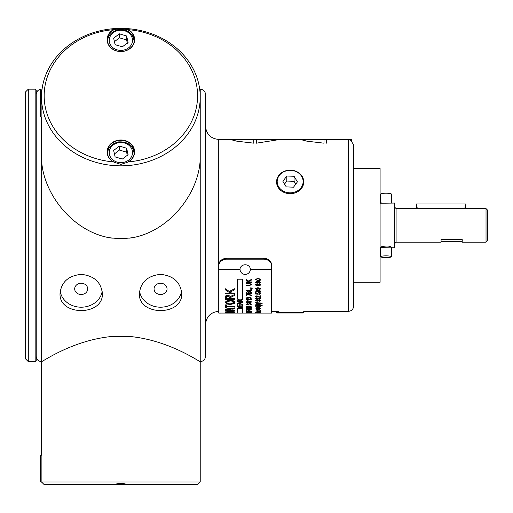 <?xml version="1.0" encoding="UTF-8"?>
<svg xmlns="http://www.w3.org/2000/svg" width="513" height="513" viewBox="0 0 513 513"><rect width="100%" height="100%" fill="white"/><g stroke="black" fill="none" stroke-linecap="round" stroke-linejoin="round"><path stroke-width="0.77" d="M87.697 288.877A6.502 5.63 0 0 1 81.195 294.507A6.502 5.63 0 0 1 74.693 288.877A6.502 5.63 0 0 1 81.195 283.247A6.502 5.63 0 0 1 87.697 288.877M167.052 288.877A6.502 5.63 0 0 1 160.55 294.507A6.502 5.63 0 0 1 154.047 288.877A6.502 5.63 0 0 1 160.55 283.247A6.502 5.63 0 0 1 167.052 288.877M102.19 291.198A21.161 18.327 0 0 1 81.195 307.204A21.161 18.327 0 0 1 60.207 291.198M81.195 274.352C94.046 275.718 101.099 282.105 102.356 293.507C103.658 316.245 58.738 316.245 60.034 293.507C61.291 282.105 68.344 275.718 81.195 274.352M181.538 291.198A21.161 18.327 0 0 1 160.55 307.204A21.161 18.327 0 0 1 139.562 291.198M160.55 274.352C173.4 275.718 180.454 282.105 181.711 293.507C183.006 316.245 138.093 316.245 139.389 293.507C140.645 282.105 147.699 275.718 160.55 274.352M348.353 139.991C350.963 139.683 350.963 139.683 348.353 139.991L348.353 311.359C351.565 311.045 353.329 309.281 353.643 306.069L353.643 144.717L350.334 139.818M353.643 282.265L353.643 168.527L380.095 168.527L380.095 282.265L353.643 282.265M226.611 313.058L218.743 313.077L218.743 139.427L253.788 139.427L253.788 143.172L236.891 141.19L230.016 139.427M280.239 139.427L256.436 143.172L256.436 139.427L323.998 139.427L323.998 143.172L307.024 141.197L300.105 139.427M199.698 89.172L200.224 89.172L200.224 97.111A79.355 68.723 0 0 0 120.876 28.388A79.355 68.723 0 0 0 41.521 97.111A79.355 68.723 0 0 0 120.876 165.827A79.355 68.723 0 0 0 200.224 97.111L200.224 157.286C200.217 191.727 169.643 232.511 129.943 238.122L128.494 238.122M113.251 238.122L111.808 238.122C72.109 232.511 41.534 191.727 41.521 157.286L41.521 361.614C41.534 362.492 72.109 340.279 111.808 336.49L129.943 336.49C169.643 340.279 200.217 362.492 200.224 361.614L199.377 361.126M200.224 157.286L200.224 361.614C203.437 361.306 205.2 359.542 205.514 356.323L205.514 94.463C205.2 91.25 203.437 89.486 200.224 89.172M205.514 225.393L205.514 126.204C206.303 134.239 210.708 138.645 218.743 139.427M462.219 241.726L441.058 241.726L441.058 239.603L462.219 239.603L462.219 242.194L486.029 242.194L486.029 208.599L396.094 208.599L394.773 207.278M394.773 203.34L394.773 247.747L391.336 247.773M380.518 203.238L394.773 203.045M391.336 247.644L391.361 247.247C390.085 244.881 378.318 246.599 380.755 247.753M391.272 247.176L380.755 247.317M486.029 242.194L487.35 240.866L487.35 209.92L486.029 208.599M28.292 361.614L28.292 89.172L35.173 89.172L35.173 361.614L28.292 361.614L25.65 358.972L25.65 91.821L28.292 89.172M35.173 361.614L36.231 360.556L36.231 90.23L35.173 89.172M303.754 312.372L276.565 312.372L277.18 313.001L303.132 313.001L303.754 312.372L303.734 311.359L348.353 311.359M293.526 187.174L286.254 186.905L282.894 181.326L286.793 176.01L294.058 176.28L297.425 181.859L293.526 187.174M295.757 184.135L294.058 181.313L286.793 181.044L284.561 184.09M294.058 176.28L294.058 181.313M286.793 176.01L286.793 181.044M282.868 191.843A13.595 11.773 0 0 0 296.52 192.311A13.595 11.773 0 0 0 303.747 182.262A13.595 11.773 0 0 0 290.159 170.136A13.595 11.773 0 0 0 276.571 182.262A13.595 11.773 0 0 0 282.868 191.843M283.195 191.073A12.972 11.235 180 0 1 284.157 171.631A12.972 11.235 180 0 1 303.119 182.07A12.972 11.235 180 0 1 283.195 191.073M323.998 143.172L323.998 139.427L326.646 139.427L326.646 143.172M326.646 139.427L351.655 139.427L350.308 139.427L350.308 139.812M256.436 139.427L253.788 139.427M240.033 269.248A5.156 5.156 0 0 0 245.195 274.404A5.156 5.156 0 0 0 250.35 269.248A5.156 4.47 180 0 0 245.195 264.779A5.156 4.47 180 0 0 240.033 269.248L218.743 269.248L218.743 266.042A7.932 6.874 0 0 1 226.675 259.168L263.708 259.168A7.932 6.874 0 0 1 271.64 266.042L271.64 313.077L258.77 313.084M234.691 313.077L237.256 313.077L237.256 308.454L242.546 308.454L242.546 313.084L242.546 308.46L237.256 308.46L237.256 313.084L255.654 313.077M225.515 312.263L230.85 312.693L225.515 312.263L229.875 312.744L225.515 313.02L234.774 312.693M234.774 312.802L230.85 312.802M225.515 312.949L229.875 312.744M258.084 278.277L260.777 279.457L260.238 280.271L258.084 280.624L255.378 279.457L258.084 278.277L255.378 279.463L258.084 280.63L260.238 280.278L260.777 279.463L258.084 278.277M242.546 307.537L237.256 308.236L239.751 307.39L237.256 308.242L242.546 307.537M238.814 307.184L237.256 306.485L240.302 307.281L242.546 307.281L240.302 307.281L237.256 306.485L239.751 307.396M229.273 291.455L234.774 288.665L234.774 289.8L230.093 292.032L231.562 293.026L234.774 293.026L234.774 293.814L225.515 293.814L225.515 293.026L230.1 293.026L225.515 289.941L225.515 288.787L229.273 291.455L225.515 288.787L225.515 289.948L230.1 293.026L225.515 293.026L225.515 293.821L234.774 293.821L234.774 293.026L231.562 293.026L230.093 292.032L234.774 289.8L234.774 288.672L229.273 291.455M242.546 306.235L237.256 306.235L237.256 304.639L237.885 304.639L237.885 305.953L239.5 305.953L239.5 304.728L240.122 304.728L240.122 305.953L241.924 305.953L241.924 304.587L242.546 304.587L242.546 306.235L242.546 304.587L241.924 304.587L241.924 305.96L240.122 305.96L240.122 304.728L239.5 304.728L239.5 305.96L237.885 305.96L237.885 304.645L237.256 304.645L237.256 306.235L242.546 306.235M230.157 300.182L234.928 302.439L230.266 304.491L225.354 302.439L230.157 300.182L227.676 300.471L225.97 301.285L225.354 302.439L226.656 303.946L230.266 304.498L234.3 303.555L234.928 302.439L234.358 301.323L232.678 300.49L230.157 300.188M242.546 304.421L237.256 303.497L237.256 303.145L242.546 302.099L242.546 302.49L240.943 302.785L240.943 303.824L242.546 304.421L240.943 303.824L240.943 302.792L242.546 302.49L242.546 302.099L237.256 303.145L237.256 303.497L242.546 304.421M225.515 304.882L226.611 304.882L226.611 306.152L234.774 306.152L234.774 306.627L226.611 306.627L226.611 307.749L225.515 307.749L225.515 304.882L225.515 307.749L226.611 307.749L226.611 306.633L234.774 306.633L234.774 306.152L226.611 306.152L226.611 304.882L225.515 304.882M242.546 279.2L242.546 299.137L237.256 299.137L237.256 279.2L242.546 279.2L237.256 279.2L237.256 299.137L242.546 299.137L242.546 279.2M225.515 310.686L234.774 310.686L225.515 310.955M234.774 310.974L227.509 311.917L234.774 311.917L227.509 311.917L234.774 310.686M234.774 312.103L225.515 312.103L234.774 311.917M225.515 311.904L232.787 310.955L225.515 312.103M234.774 308.319L231.972 308.672L231.972 309.826L234.774 310.102L231.972 309.826L231.972 308.672L234.774 308.326L234.774 307.851L225.515 309.082L234.774 307.845L234.774 308.319M234.774 310.429L225.515 309.474L225.515 309.076L225.515 309.474L234.774 310.436L234.774 310.096M234.774 294.526L234.774 295.475L232.851 296.219L234.774 295.475L234.774 294.526L232.254 295.52L234.774 294.526M230.658 297.835L230.658 298.643L234.774 298.643L234.774 299.323L225.515 299.323L234.774 299.323L234.774 298.643L230.658 298.643L230.703 297.444L232.851 296.225M225.515 296.989L228.041 294.994L230.561 296.578L232.254 295.52L230.561 296.578L228.041 294.994L226.65 295.231L225.765 295.86L225.515 299.323M251.434 312.558L246.144 312.558L251.434 312.488M246.144 312.314L251.434 312.026L247.587 312.084L246.144 312.558M251.434 312.141L250.331 312.225L251.434 312.026M249.081 312.494L250.331 312.231M251.434 308.954L246.144 308.954L251.434 308.954M246.144 308.319L247.587 307.774L249.023 308.204L251.434 307.646L249.023 308.21L247.587 307.774L246.144 308.319L246.144 308.961M249.081 308.55L251.434 308.768L249.081 308.775L250.331 308.114M249.735 305.055L251.524 304.222L249.735 305.055M247.51 304.978L246.048 304.292L247.632 303.523L246.67 304.28L247.465 304.735L249.94 303.459L251.524 304.215L249.94 303.465L247.465 304.735L246.67 304.28L247.632 303.523L246.048 304.292L247.51 304.985L249.998 303.728L250.895 304.235M249.363 301.4L249.363 302.067L248.734 302.067L248.734 301.105L250.697 301.105L251.524 302.042L248.811 303.151L246.048 302.067L247.625 301.137L246.65 302.061L247.702 302.779L250.889 302.061L247.702 302.779L246.65 302.067L247.625 301.144L246.048 302.067L248.811 303.157L251.524 302.048L250.697 301.105L248.734 301.105L248.734 302.067L249.363 302.067L249.363 301.407L250.338 301.4M242.546 299.374L242.546 299.855L241.443 300.227L242.546 299.855L242.546 299.38L241.11 299.874L242.546 299.374M240.199 301.054L240.199 301.464L242.546 301.464L242.546 301.817L237.256 301.817L242.546 301.817L242.546 301.464L240.199 301.464L240.219 300.849L241.443 300.227M237.256 300.618L238.699 299.611L240.142 300.406L241.11 299.874L240.142 300.406L238.699 299.611L237.256 300.618L237.256 301.817M251.434 299.663L247.298 299.964L248.08 300.547L246.125 299.855L251.434 299.663L246.125 299.663L248.08 300.547L247.298 299.964L251.434 299.669M250.03 298.887L251.524 298.085L250.03 298.887M248.85 298.059L249.882 297.553L250.985 298.079M246.657 298.091L247.497 298.855L246.125 298.091L247.497 297.341L248.568 297.694L249.869 297.207L251.524 298.085L249.869 297.213L248.568 297.7L247.497 297.341L246.125 298.091L247.497 298.855L246.657 298.091L247.484 297.668L248.363 298.188M246.836 295.821L246.214 295.821L246.214 294.02L251.434 295.09L251.434 295.437L246.836 294.468L246.836 295.821M251.434 293.539L246.144 293.539L251.434 293.545L251.434 292.429L249.902 291.313L251.434 292.429M246.144 292.448L247.497 291.461L248.619 291.878L249.902 291.313L248.619 291.878L247.497 291.461L246.144 292.448L246.144 293.545M251.434 290.775L246.144 290.775L246.144 290.371L250.806 290.371L250.806 288.832L251.434 288.832L251.434 290.775L251.434 288.832L250.806 288.832L250.806 290.371L246.144 290.371L246.144 290.775L251.434 290.775M246.144 311.346L246.766 311.346L246.144 311.346L246.144 311.994L246.766 311.994L246.144 311.987M246.766 311.628L251.434 311.628L246.766 311.346M251.434 311.737L246.766 311.737L251.434 311.628M251.434 288.28L250.697 288.28L250.697 287.831L252.479 288.197L250.697 287.838L250.697 288.287L251.434 288.28M248.407 310.602L249.029 310.602L248.407 310.609L248.407 311.09L246.766 311.09L246.766 310.525L246.144 310.525L246.766 310.525M249.029 311.083L251.434 311.083L249.029 311.09L249.029 310.602M251.434 311.211L246.144 311.211L251.434 311.083M246.766 311.083L248.407 311.083M246.144 283.593L246.144 283.138L249.203 283.138L251.524 284.478L249.203 285.805L246.144 285.805L246.144 285.363L249.196 285.363L250.889 284.516L249.196 285.363L246.144 285.363L246.144 285.805L249.203 285.805L251.524 284.478L249.203 283.138L246.144 283.138L246.144 283.593L249.196 283.593L246.144 283.593M248.799 309.192L251.524 309.814L248.799 309.192L246.048 309.814L248.799 309.192M251.434 282.394L246.144 282.394L246.144 281.932L248.76 281.932L246.144 280.175L246.144 279.534L248.286 281.028L251.434 279.463L251.434 280.092L248.76 281.355L249.6 281.932L251.434 281.932L251.434 282.394L251.434 281.932L249.6 281.938L248.76 281.355L251.434 280.092L251.434 279.463L248.286 281.034L246.144 279.534L246.144 280.175L248.76 281.938L246.144 281.938L246.144 282.394L251.434 282.394M246.221 306.569L248.76 306.03L251.434 306.845L248.76 306.03L246.221 306.569M251.434 307.441L246.144 307.441L251.434 307.447L251.434 306.845M260.694 312.532L255.403 312.532L260.694 312.468M255.403 312.141L256.025 312.135L255.403 312.141L255.403 312.539M256.025 312.468L257.661 312.468L256.025 312.468L256.025 312.135M257.661 312.186L258.289 312.186L257.661 312.468M260.219 311.667L260.777 311.878L260.219 311.667M257.308 311.814L260.777 311.878M256.769 311.801L260.694 311.538L257.616 311.577L256.769 311.801L257.956 312.045M256.859 310.859L260.694 310.84L256.859 311.006M260.694 310.987L259.501 311.135L260.694 310.84M260.694 311.481L256.859 311.462L260.694 311.346M256.859 311.333L258.18 311.173L256.859 311.468M260.694 306.998L259.424 306.998L259.424 307.71L258.828 307.71L255.403 306.966L260.694 306.793L255.403 306.793L258.828 307.71L259.424 307.71L259.424 307.005L260.694 307.005M259.956 310.545L260.694 310.545L259.956 310.692M262.246 303.754L258.776 303.254L262.246 303.754M256.391 303.709L258.783 303.516M256.859 310.545L257.597 310.545L256.859 310.692M260.694 302.016L256.551 302.285L257.334 302.817L255.378 302.189L260.694 302.016L255.378 302.016L257.334 302.824L256.551 302.292L260.694 302.016M256.34 309.371L257.782 309.365L257.782 308.999L259.834 309.365L257.782 308.999L257.782 309.371L256.34 309.371L257.782 309.519L256.34 309.519M259.834 309.519L258.385 309.519L259.834 309.365M258.385 309.858L257.782 309.858L258.385 309.519M259.463 301.259L260.777 300.605L259.463 301.259M258.199 300.047L258.898 300.618L257.167 301.304L255.378 300.573L257.936 299.752L260.777 300.605L257.936 299.752L255.378 300.573L257.167 301.304L258.898 300.618L258.199 300.047L260.245 300.605M255.403 308.05L259.424 307.838L260.694 308.236L259.424 308.236L259.424 308.864L258.828 308.864L255.403 308.05L258.828 308.871L259.424 308.871L259.424 308.236L260.694 308.05L255.403 308.05M260.065 295.77L260.694 295.77L260.694 297.534L260.238 297.502L260.694 297.54L260.694 295.777L260.065 295.77L260.065 297.091L260.065 295.77M255.916 296.629L256.91 297.476L255.378 296.617L256.846 295.777L260.065 297.085L256.846 295.783L255.378 296.623L256.91 297.476L255.916 296.629L256.833 296.123L260.238 297.502M255.314 305.703L256.385 305.902L255.314 305.703M257.423 306.024L262.246 305.703L258.776 306.299L262.246 305.703L256.385 305.902M257.128 306.203L258.776 306.299M259.302 294.327L259.245 293.962L260.245 293.41L259.302 294.327L260.777 293.41L259.302 294.327M257.75 293.417L258.186 294.263L255.468 293.987L255.468 292.545L256.09 292.545L256.09 293.712L257.507 293.866L257.18 293.321L258.892 292.41L260.136 292.641L260.777 293.41L260.136 292.647L258.892 292.41L257.18 293.321L257.507 293.866L256.09 293.712L256.09 292.545L255.468 292.551L255.468 293.994L258.186 294.27L257.75 293.417L258.956 292.795L260.245 293.41M258.084 305.504L260.777 304.882L258.084 304.241L255.378 304.882L258.084 305.504L255.378 304.882L258.084 304.241L260.777 304.882L260.238 305.312M258.084 292.077L255.378 291.095L258.084 290.095L260.777 291.095L260.238 291.775L260.777 291.095L258.084 290.095L255.378 291.095L258.084 292.077L260.238 291.782M258.898 298.726L257.167 299.457L255.378 298.681L257.936 297.803L260.777 298.713L259.463 299.412L260.777 298.72L257.936 297.809L255.378 298.681L257.167 299.464L258.898 298.726L258.199 298.124L258.898 298.726M256.744 285.837L255.378 284.875L256.763 283.894L257.821 284.394L259.18 283.753L260.777 284.869L259.161 285.972L260.777 284.875L259.18 283.753L257.821 284.394L256.763 283.894L255.378 284.875L256.744 285.837L257.821 285.337L259.161 285.972M258.898 288.781L257.167 289.71L255.378 288.723L257.936 287.626L260.777 288.768L259.463 289.646L259.411 289.281L260.245 288.761L259.463 289.653L260.777 288.768L257.936 287.626L255.378 288.723L257.167 289.71L258.898 288.781L258.199 288.024L258.898 288.781M259.463 283.279L259.411 282.875L260.245 282.297L259.463 283.279L260.777 282.304L259.463 283.279M258.199 281.483L258.898 282.323L257.167 283.343L255.378 282.253L257.936 281.047L260.777 282.304L257.936 281.053L255.378 282.253L257.167 283.343L258.898 282.323L258.199 281.483L260.245 282.297M225.649 313.077L234.774 313.058L225.649 313.077M233.3 313.084L234.774 313.058M246.144 313.071L251.434 313.071M246.144 312.975L248.318 313.007M248.94 313.007L251.434 312.975M246.144 312.654L251.434 312.648M246.766 312.879L248.388 312.879M248.388 312.673L246.766 312.654M249.01 312.879L250.806 312.879M259.052 313.077L256.866 313.084M258.084 312.789L255.378 312.898L258.084 312.789M218.743 266.042L218.743 265.183A7.932 6.874 0 0 1 226.675 258.308L263.708 258.308A7.932 6.874 0 0 1 271.64 265.183L271.64 266.042M258.084 278.739L260.245 279.463L258.084 280.175L256.295 279.951L255.916 279.47L258.084 278.739L255.916 279.463L256.295 279.951L258.084 280.175L260.245 279.457L258.084 278.739M230.145 300.849L232.908 301.311L233.877 302.446L230.279 303.933L227.297 303.504L226.406 302.439L230.145 300.849M226.406 302.439L227.297 303.497L230.279 303.927L233.877 302.446M237.814 303.33L240.379 302.894L240.379 303.734L240.379 302.888M238.827 303.465L240.379 303.734L238.827 303.465M233.03 313.084L230.093 313.039M226.804 313.084L230.074 313.071M228.407 309.095L230.978 308.794L230.978 309.73L226.489 309.288L228.407 309.095M226.489 309.288L230.978 309.724L230.978 308.788M250.806 312.648L249.01 312.673M228.041 295.77L229.6 297.136L229.6 298.643L226.541 298.643L226.541 296.956L228.041 295.77M226.541 296.956L226.541 298.643L229.6 298.643L229.6 297.13M246.727 312.494L248.478 312.488M246.727 308.775L246.727 308.313L246.727 308.768L248.478 308.768L248.478 308.358L248.478 308.775L246.727 308.775M246.727 308.313L247.587 307.986L248.478 308.358M250.338 301.407L250.889 302.061M238.699 300.002L239.59 300.689L239.59 301.464L237.84 301.464L237.84 300.605L238.699 300.002M237.84 300.605L237.84 301.464L239.59 301.464L239.59 300.689M246.214 295.828L246.836 295.828L246.836 294.468L251.434 295.443L251.434 295.09L246.214 294.02L246.214 295.828M248.991 293.16L248.991 292.481L248.991 293.16L250.806 293.16L250.806 292.429L250.806 293.16L248.991 293.16M248.991 292.481L249.895 291.724L250.806 292.429M246.766 293.16L246.766 292.577L246.766 293.16L248.363 293.16L248.363 292.525L248.363 293.16L246.766 293.16M246.766 292.577L247.58 291.852L248.363 292.525M251.434 288.062L252.204 288.312M246.144 310.525L246.144 311.211M249.196 283.593L250.889 284.516M246.048 309.814L248.856 310.378L251.524 309.807M248.786 309.377L250.921 309.814L248.863 310.224L246.65 309.814L248.786 309.377M246.65 309.807L248.863 310.218L250.921 309.814M246.144 306.877L246.144 307.447M250.44 306.453L250.806 307.229L246.766 307.229L246.875 306.588L250.44 306.453M246.766 306.877L246.766 307.229L250.806 307.229L250.806 306.87M255.916 313.052L260.245 313.052M256.295 313.065L258.084 313.071L256.295 313.071M260.469 313.077L259.084 313.084M255.378 312.898L260.777 312.898M258.084 312.834L255.916 312.898L258.084 312.834M255.916 312.898L260.245 312.898M258.77 311.68L260.271 311.859M257.77 311.128L258.18 311.179M258.828 307.005L258.828 307.518L258.828 306.998L256.442 307.005L258.828 307.518L256.442 307.005M257.782 309.519L257.782 309.865M258.321 300.547L257.186 301.009L258.321 300.541L257.135 300.079L255.916 300.535L257.186 301.009L255.916 300.535M256.442 308.236L258.828 308.698L256.442 308.236L258.828 308.236L258.828 308.698L258.828 308.236M258.084 304.491L260.245 304.882L258.084 305.267L255.916 304.889L258.084 304.491M255.916 304.882L258.084 305.261L260.245 304.882M255.916 291.102L256.295 291.506L255.916 291.102L258.084 290.486L260.245 291.095L258.084 291.698L260.245 291.095M256.295 291.506L258.084 291.692L256.295 291.506M258.199 298.124L260.245 298.713M255.916 298.643L257.186 299.15L255.916 298.643L257.135 298.156L258.321 298.649L257.186 299.15L258.321 298.649M258.103 284.882L259.161 285.549L258.103 284.882L259.187 284.183L260.245 284.869L259.161 285.555L260.245 284.869M255.91 284.875L256.718 285.414L255.91 284.875L256.756 284.324L257.571 284.869L256.718 285.414L257.571 284.869M258.199 288.024L260.245 288.761M255.916 288.672L257.186 289.313L255.916 288.672L257.135 288.062L258.321 288.684L257.186 289.313L258.321 288.684M258.321 282.214L257.186 282.907L258.321 282.214L257.135 281.534L255.916 282.201L257.186 282.907L255.916 282.201M380.858 256.885A5.29 0.859 0 0 1 380.755 256.718A5.29 0.859 0 0 1 386.045 255.859A5.29 0.859 0 0 1 391.336 256.718A5.29 0.859 0 0 1 386.565 257.571A5.29 0.859 0 0 1 380.858 256.885M380.858 194.241A5.29 0.859 0 0 1 380.755 194.074A5.29 0.859 0 0 1 386.045 193.215A5.29 0.859 0 0 1 391.336 194.074L391.336 203.02M127.218 484.349L113.386 484.612L128.365 484.612L120.876 483.028L114.527 484.349M128.365 484.612L197.582 484.612L200.224 481.97L41.521 481.97M41.874 482.323L44.163 484.612L113.386 484.612M109 336.752L132.752 336.752M117.958 483.291L123.787 483.291M41.143 482.335L41.143 455.146L40.508 455.768L40.508 481.72L41.143 482.335M41.143 96.925L41.143 90.128L40.508 90.743L40.508 116.695L41.143 117.317L41.143 96.925M115.117 44.669L113.649 38.174L119.407 33.832L126.634 35.981L128.096 42.47L122.338 46.818L115.117 44.669M119.407 33.832L119.407 37.802L114.444 41.681M127.365 43.49L126.634 39.95L126.634 35.981M126.634 39.95L119.407 37.802M115.117 156.914L113.649 150.424L119.401 146.083L126.628 148.225L128.096 154.708L122.344 159.056L115.117 156.914M119.401 146.083L119.401 150.046L114.444 153.932M127.365 155.728L126.628 152.188L126.628 148.225M126.628 152.188L119.401 150.046M127.218 29.485A13.492 11.684 180 0 1 134.361 39.796A13.492 11.684 180 0 1 120.876 51.48A13.492 11.684 180 0 1 107.384 39.796A13.492 11.684 180 0 1 114.527 29.485L113.386 29.671A13.755 11.914 0 0 0 110.494 47.478A13.755 11.914 0 0 0 131.251 47.478A13.755 11.914 0 0 0 128.365 29.671L120.876 28.773L114.527 29.485M128.365 29.671A76.706 66.433 180 0 1 197.582 95.784A76.706 66.433 180 0 1 128.365 161.896A13.755 11.914 0 0 0 131.251 144.095A13.755 11.914 0 0 0 110.494 144.095A13.755 11.914 0 0 0 113.386 161.896L114.527 162.352A13.492 11.684 180 0 1 107.384 152.04A13.492 11.684 180 0 1 120.876 140.357A13.492 11.684 180 0 1 134.361 152.04A13.492 11.684 180 0 1 127.218 162.352L128.365 161.896M127.218 162.352L120.876 164.384L114.527 162.352M113.386 161.896A76.706 66.433 180 0 1 44.163 95.784A76.706 66.433 180 0 1 113.386 29.671M132.745 237.66A79.355 68.723 180 0 1 120.876 238.436A79.355 68.723 180 0 1 109 237.66M465.118 208.599A25.195 24.861 180 0 0 465.9 205.36L465.9 203.994A25.195 24.861 180 0 1 464.618 208.663M417.505 208.663A25.195 24.861 180 0 1 416.216 203.994L465.9 203.994M417.005 208.599A25.195 24.861 180 0 1 416.216 205.36L416.216 203.994M441.058 242.194L396.094 242.194L396.094 208.599M391.49 247.471L391.336 256.718M250.35 269.248L271.64 269.248M226.675 258.308L226.675 259.168M263.708 258.308L263.708 259.168M134.008 42.457A13.223 11.453 0 0 0 134.098 41.117A13.223 11.453 0 0 0 133.855 38.924A13.223 11.453 0 0 0 118.336 29.876A13.223 11.453 0 0 0 107.647 41.117A13.223 11.453 0 0 0 107.736 42.457M118.644 30.434A11.639 10.08 180 0 1 131.879 43.599A11.639 10.08 180 0 1 112.097 46.946A11.639 10.08 180 0 1 118.644 30.434M134.008 154.708A13.223 11.453 0 0 0 134.098 153.361A13.223 11.453 0 0 0 133.848 151.155A13.223 11.453 0 0 0 118.33 142.127A13.223 11.453 0 0 0 107.647 153.361A13.223 11.453 0 0 0 107.736 154.708M118.631 142.678A11.639 10.08 180 0 1 131.886 155.837A11.639 10.08 180 0 1 112.103 159.197A11.639 10.08 180 0 1 118.631 142.678M278.303 311.359L271.64 311.359M42.053 89.172L41.521 89.172C38.308 89.486 36.545 91.25 36.231 94.463M41.521 455.153L41.521 361.614C38.308 361.306 36.545 359.542 36.231 356.323M218.743 311.359C210.708 312.141 206.303 316.553 205.514 324.588M396.094 242.194L394.773 243.515M381.903 202.949L380.095 202.936M380.755 247.843L380.095 247.85M276.584 311.359L276.565 312.372M351.655 139.427L351.655 140.588M237.256 313.084L242.546 313.084M227.65 313.077L232.626 313.077M380.755 194.074L380.755 202.943M380.755 247.234L380.755 256.718M200.224 481.97L200.224 361.614M41.931 90.141L41.143 90.128M107.647 42.098L107.647 41.117C107.288 36.006 110.866 32.191 118.381 29.658C127.622 29.132 132.861 32.954 134.098 41.117L134.098 42.098M107.647 154.342L107.647 153.361C107.288 148.251 110.866 144.435 118.368 141.909C127.615 141.37 132.854 145.192 134.098 153.361L134.098 154.342M41.521 117.31L41.521 157.286"/></g></svg>
